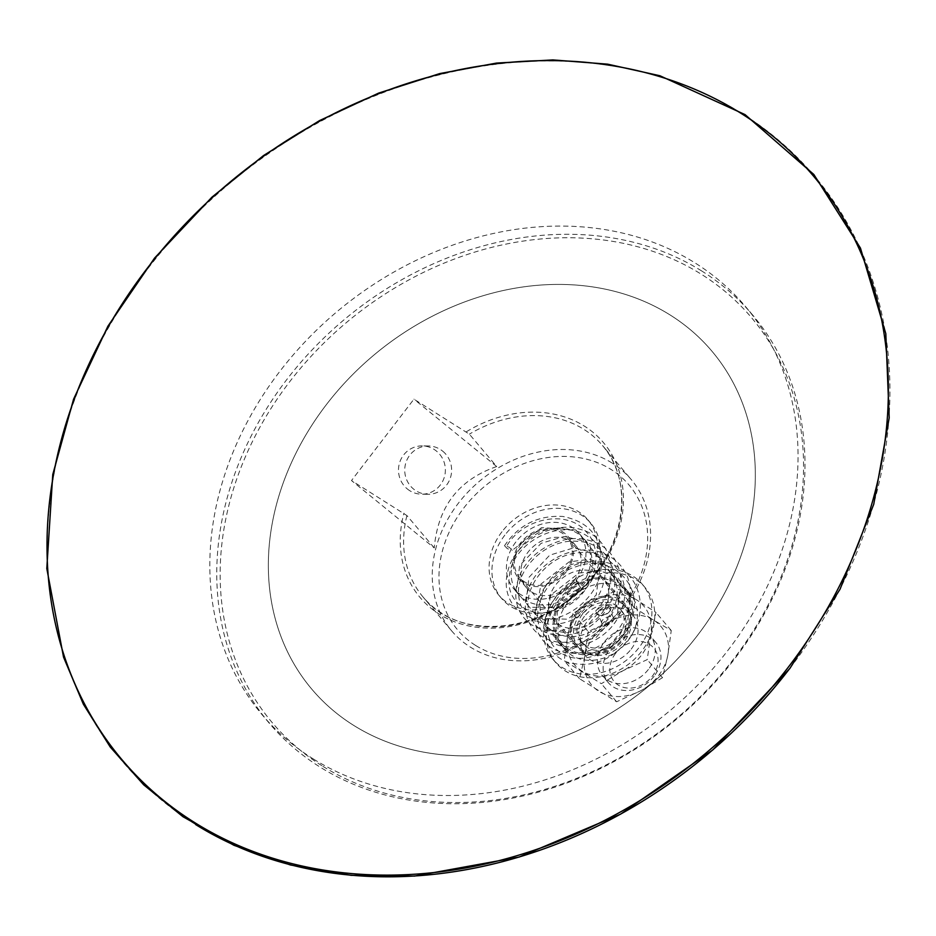 <?xml version="1.0" encoding="UTF-8"?>
<svg xmlns="http://www.w3.org/2000/svg" width="936" height="936" viewBox="0 0 936 936"><rect width="100%" height="100%" fill="white"/><g stroke="black" fill="none" stroke-linecap="round" stroke-linejoin="round"><path stroke-width="0.7" stroke-dasharray="4.68 3.51" d="M609.535 608.529A6.377 3.51 158 0 0 602.117 608.435A6.377 3.51 158 0 0 598.045 613.852A6.377 3.51 158 0 0 598.373 614.39A6.377 3.51 158 0 0 600.385 615.397A6.377 3.51 158 0 0 609.266 611.816A6.377 3.51 158 0 0 609.862 609.079A6.377 3.51 158 0 0 609.535 608.529M610.272 606.938A7.675 4.224 -22 0 1 609.944 610.88A7.675 4.224 -22 0 1 599.251 615.198A7.675 4.224 -22 0 1 599.04 608.178A7.675 4.224 -22 0 1 610.272 606.938M602.105 623.622A6.377 3.51 -22 0 1 601.778 623.083A6.377 3.51 -22 0 1 605.849 617.666A6.377 3.51 -22 0 1 613.267 617.76A6.377 3.51 -22 0 1 613.595 618.31A6.377 3.51 -22 0 1 609.523 623.715A6.377 3.51 -22 0 1 602.105 623.622M588.241 631.531L584.813 656.241L579.478 678.682L616.613 701.766L640.505 690.862L662.489 677.699L667.824 655.258L671.252 630.548L653.644 620.135A45.373 37.276 139.8 0 1 667.824 655.258A45.373 37.276 139.8 0 1 640.505 690.862A45.373 37.276 139.8 0 1 599.005 691.353A45.373 37.276 139.8 0 1 584.813 656.241A45.373 37.276 139.8 0 1 612.132 620.626A45.373 37.276 139.8 0 1 653.644 620.135L634.128 607.464L612.132 620.626L588.241 631.531L572.972 613.454L594.968 600.292L618.86 589.387L636.468 599.8A45.373 37.276 -40.2 0 0 594.968 600.292A45.373 37.276 -40.2 0 0 567.649 635.895A45.373 37.276 -40.2 0 0 581.829 671.018A45.373 37.276 -40.2 0 0 623.329 670.527A45.373 37.276 -40.2 0 0 650.649 634.912A45.373 37.276 -40.2 0 0 636.468 599.8L655.984 612.472L650.649 634.912L647.232 659.623L623.329 670.527L601.345 683.689L564.221 660.605L567.649 635.895L572.972 613.454M634.128 607.464L618.86 589.387M648.367 669.451A31.11 25.553 139.8 0 1 602.55 675.815A31.11 25.553 139.8 0 1 609.839 636.223A31.11 25.553 139.8 0 1 650.099 635.673A31.11 25.553 139.8 0 1 648.367 669.451M631.192 649.116A31.11 25.553 -40.2 0 0 632.923 615.338A31.11 25.553 -40.2 0 0 592.663 615.876A31.11 25.553 -40.2 0 0 585.374 655.481A31.11 25.553 -40.2 0 0 631.192 649.116M662.489 677.699L647.232 659.623M616.613 701.766L601.345 683.689M579.478 678.682L564.221 660.605M671.252 630.548L655.984 612.472M580.425 613.782A31.11 25.553 -40.2 0 0 578.694 647.572A31.11 25.553 -40.2 0 0 624.523 641.207A31.11 25.553 -40.2 0 0 626.242 607.429A31.11 25.553 -40.2 0 0 580.425 613.782M566.292 571.72A32.409 26.617 139.8 0 1 518.556 578.343A32.409 26.617 139.8 0 1 520.357 543.161A32.409 26.617 139.8 0 1 568.082 536.527A32.409 26.617 139.8 0 1 566.292 571.72M573.92 580.765A32.409 26.617 -40.2 0 0 575.722 545.571A32.409 26.617 -40.2 0 0 527.986 552.193A32.409 26.617 -40.2 0 0 526.184 587.387A32.409 26.617 -40.2 0 0 573.92 580.765M520.638 547.63A42.787 35.147 -40.2 0 0 518.263 594.079A42.787 35.147 -40.2 0 0 581.268 585.328A42.787 35.147 -40.2 0 0 583.643 538.879A42.787 35.147 -40.2 0 0 520.638 547.63M515.865 541.979A42.787 35.147 -40.2 0 0 513.49 588.428A42.787 35.147 -40.2 0 0 576.494 579.676A42.787 35.147 -40.2 0 0 578.869 533.227A42.787 35.147 -40.2 0 0 515.865 541.979M504.843 535.123A58.336 47.923 -40.2 0 0 501.602 598.467A58.336 47.923 -40.2 0 0 587.527 586.533A58.336 47.923 -40.2 0 0 590.756 523.189A58.336 47.923 -40.2 0 0 504.843 535.123M501.988 531.73A58.336 47.923 -40.2 0 0 498.748 595.074A58.336 47.923 -40.2 0 0 584.661 583.14A58.336 47.923 -40.2 0 0 587.902 519.808A58.336 47.923 -40.2 0 0 501.988 531.73M475.745 645.524A112.226 92.184 -40.2 0 0 622.85 606.891A112.226 92.184 -40.2 0 0 610.892 469.357A112.226 92.184 -40.2 0 0 463.8 507.991A112.226 92.184 -40.2 0 0 475.745 645.524M654.088 676.237A31.11 25.553 139.8 0 1 608.271 682.601A31.11 25.553 139.8 0 1 610.003 648.812A31.11 25.553 139.8 0 1 655.82 642.459A31.11 25.553 139.8 0 1 654.088 676.237M615.584 653.363A25.927 21.294 -40.2 0 0 629.624 688.124A25.927 21.294 -40.2 0 0 656.662 652.872A25.927 21.294 -40.2 0 0 615.584 653.363M584.462 616.298A25.412 20.873 -40.2 0 0 583.058 643.886A25.412 20.873 -40.2 0 0 620.474 638.691A25.412 20.873 -40.2 0 0 621.89 611.103A25.412 20.873 -40.2 0 0 584.462 616.298M582.555 614.039A25.412 20.873 -40.2 0 0 581.151 641.628A25.412 20.873 -40.2 0 0 618.567 636.433A25.412 20.873 -40.2 0 0 619.983 608.845A25.412 20.873 -40.2 0 0 582.555 614.039M578.518 611.524A31.11 25.553 -40.2 0 0 576.787 645.313A31.11 25.553 -40.2 0 0 622.604 638.949A31.11 25.553 -40.2 0 0 624.335 605.171A31.11 25.553 -40.2 0 0 578.518 611.524M521.27 543.734A31.11 25.553 -40.2 0 0 519.55 577.512A31.11 25.553 -40.2 0 0 565.367 571.147A31.11 25.553 -40.2 0 0 567.099 537.369A31.11 25.553 -40.2 0 0 521.27 543.734M434.269 547.946L406.926 515.56L351.491 480.554L434.269 547.946C437.872 506.797 458.687 479.665 496.712 466.549L469.369 434.164L413.934 399.157L351.491 480.554M354.159 725.681A261.881 215.104 139.8 0 1 311.735 689.095A261.881 215.104 139.8 0 1 373.066 355.785A261.881 215.104 139.8 0 1 711.945 351.211A261.881 215.104 139.8 0 1 675.382 661.214A261.881 215.104 139.8 0 1 354.159 725.681A261.881 215.104 139.8 0 1 311.735 689.083A261.881 215.104 139.8 0 1 373.066 355.774A261.881 215.104 139.8 0 1 711.933 351.199A261.881 215.104 139.8 0 1 675.371 661.202A261.881 215.104 139.8 0 1 354.147 725.669M701.345 270.75A316.333 259.834 139.8 0 1 752.579 314.941A316.333 259.834 139.8 0 1 708.423 689.399A316.333 259.834 139.8 0 1 320.404 767.274A316.333 259.834 139.8 0 1 269.17 723.072A316.333 259.834 139.8 0 1 313.326 348.613A316.333 259.834 139.8 0 1 701.345 270.75M322.92 766.362A313.735 257.704 -40.2 0 0 798.806 516.742A313.735 257.704 -40.2 0 0 413.759 277.313A313.735 257.704 -40.2 0 0 322.92 766.362M313.478 759.049A316.333 259.834 -40.2 0 0 701.485 681.186A316.333 259.834 -40.2 0 0 745.641 306.727A316.333 259.834 -40.2 0 0 694.407 262.536A316.333 259.834 -40.2 0 0 306.388 340.4A316.333 259.834 -40.2 0 0 262.232 714.858A316.333 259.834 -40.2 0 0 313.478 759.049M442.716 451.175A24.149 23.447 -89.2 0 1 450.263 478.214A24.149 23.447 -89.2 0 1 427.834 494.29A24.149 23.447 -89.2 0 1 413.63 489.095A24.149 23.447 -89.2 0 1 406.095 462.056A24.149 23.447 -89.2 0 1 428.512 445.981A24.149 23.447 -89.2 0 1 442.716 451.175M407.382 489.001A24.149 23.447 90.8 0 0 421.586 494.196A24.149 23.447 90.8 0 0 444.015 478.132A24.149 23.447 90.8 0 0 436.469 451.094A24.149 23.447 90.8 0 0 422.276 445.899A24.149 23.447 90.8 0 0 399.847 461.974A24.149 23.447 90.8 0 0 407.382 489.001M496.712 466.549L413.934 399.157M612.109 463.027A117.421 96.443 -40.2 0 0 468.082 491.926A117.421 96.443 -40.2 0 0 451.702 630.923A117.421 96.443 -40.2 0 0 470.714 647.326A117.421 96.443 -40.2 0 0 614.741 618.427A117.421 96.443 -40.2 0 0 631.133 479.431A117.421 96.443 -40.2 0 0 612.109 463.027M578.272 582.964C576.096 579.478 575.535 579.127 576.588 581.923L580.624 587.668L567.356 594.863C567.684 592.055 571.323 588.089 578.272 582.964L580.589 587.796L557.411 611.547L555.457 639.101L567.111 652.135L586.872 655.422L608.669 646.729L627.553 623.458L630.022 595.928L617.772 577.617L599.812 570.668L578.881 573.101L550.777 595.027L544.928 624.803L557.587 640.844L575.815 644.272L596.244 637.322L617.573 613.15L620.182 583.549L607.417 565.73L589.645 559.295L569.17 561.857L541.055 584.005L535.497 613.899L548.402 629.729L566.842 632.923L587.34 625.622L608.189 601.52L610.646 572.259L596.267 553.363L573.932 547.806L549.713 555.165L528.899 577.43L526.079 603.006L538.528 618.251L567.848 619.211L596.162 595.156L601.029 560.699L585.632 541.406L564.209 536.515L541.137 543.313L519.655 565.519L516.45 591.447L529.46 607.207L558.886 607.698L585.702 585.398L592.874 564.946L589.972 545.349L575.804 529.952L541.593 527.6L512.355 550.239L508.985 547.104L504.516 545.723L507.289 548.636L512.355 550.239M504.434 545.805C518.684 524.897 538.118 515.116 562.747 516.461C592.301 522.288 604.913 541.219 600.584 573.265C593.997 603.006 559.658 625.634 533.637 618.357C524.101 615.935 516.789 610.763 511.7 602.854C505.955 593.272 504.726 582.473 508.026 570.469C515.291 541.792 552.532 519.948 580.858 529.554C599.824 533.941 617.444 556.686 609.792 585.842C602.41 615.888 566.912 637.802 541.183 629.121C531.999 626.266 525.084 620.825 520.439 612.799C514.8 602.269 514.262 590.663 518.813 577.98C528.349 549.994 565.847 530.735 592.968 541.71C609.921 546.39 627.635 568.948 618.684 599.356C610.108 628.863 574.727 649.338 549.654 640.072C540.306 636.866 533.45 630.981 529.097 622.428C523.961 611.43 524.043 599.567 529.343 586.837C540.212 559.553 577.43 541.979 603.743 553.492C614.695 558.031 622.522 565.636 627.214 576.33C634 594.688 630.876 612.612 617.818 630.08C600.257 650.064 580.531 657.095 558.652 651.187C549.046 647.724 542.166 641.452 538.013 632.397C533.345 621.223 533.836 609.359 539.487 596.782C551.011 570.094 587.656 553.433 613.501 564.876C623.587 569.088 631.028 575.991 635.825 585.597C642.962 601.778 641.558 618.345 631.613 635.298C613.759 660.055 592.266 668.994 567.134 662.103C557.716 658.371 551.047 651.936 547.162 642.786C540.014 617.795 549.607 596.864 575.933 580.004L576.588 581.923C546.683 596.759 537.627 636.936 559.354 651.631C579.302 668.339 620.322 652.076 630.794 621.399C645.782 586.813 612.472 553.176 576.728 566.502C545.091 575.582 527.307 614.823 544.027 634.585C560.594 659.47 610.892 644.307 621.726 608.809C633.684 578.46 609.266 547.735 577.266 552.954C545.314 555.797 519.574 592.277 530.466 616.134C539.019 641.254 579.442 642.33 600.853 616.625C627.623 588.943 613.981 542.412 577.769 541.406C546.916 537.826 514.344 569.825 518.872 596.641C520.931 624.242 558.184 634.046 583.643 612.577C610.33 592.944 613.185 550.66 587.504 536.258C559.997 517 511.407 543.699 509.348 576.482C504.773 605.253 537.112 623.282 565.426 606.973C594.454 592.804 606.271 550.567 585.129 530.735C565.964 509.067 522.37 518.521 506.727 546.039M647.291 642.751A58.336 47.923 -40.2 0 0 645.138 587.597A58.336 47.923 -40.2 0 0 553.831 607.733A58.336 47.923 -40.2 0 0 555.984 662.875A58.336 47.923 -40.2 0 0 647.291 642.751M626.523 634.959A32.409 26.617 -40.2 0 0 625.33 604.328A32.409 26.617 -40.2 0 0 574.599 615.514A32.409 26.617 -40.2 0 0 575.792 646.144A32.409 26.617 -40.2 0 0 626.523 634.959M604.586 608.973A32.409 26.617 -40.2 0 0 603.381 578.343A32.409 26.617 -40.2 0 0 552.661 589.516A32.409 26.617 -40.2 0 0 553.855 620.158A32.409 26.617 -40.2 0 0 604.586 608.973M611.851 611.699A41.488 34.082 -40.2 0 0 610.319 572.481A41.488 34.082 -40.2 0 0 545.395 586.802A41.488 34.082 -40.2 0 0 546.916 626.008A41.488 34.082 -40.2 0 0 611.851 611.699M559.705 603.743A41.488 34.082 -40.2 0 0 561.226 642.962A41.488 34.082 -40.2 0 0 626.161 628.653A41.488 34.082 -40.2 0 0 624.628 589.434A41.488 34.082 -40.2 0 0 559.705 603.743M627.202 629.039A42.787 35.147 -40.2 0 0 625.622 588.604A42.787 35.147 -40.2 0 0 558.663 603.357A42.787 35.147 -40.2 0 0 560.243 643.792A42.787 35.147 -40.2 0 0 627.202 629.039M563.437 609.008A42.787 35.147 -40.2 0 0 565.016 649.444A42.787 35.147 -40.2 0 0 631.964 634.69A42.787 35.147 -40.2 0 0 630.384 594.243A42.787 35.147 -40.2 0 0 563.437 609.008M644.424 639.358A58.336 47.923 -40.2 0 0 642.272 584.216A58.336 47.923 -40.2 0 0 550.976 604.34A58.336 47.923 -40.2 0 0 553.129 659.482A58.336 47.923 -40.2 0 0 644.424 639.358M406.926 515.56A117.421 96.443 -40.2 0 0 423.072 597.028A117.421 96.443 -40.2 0 0 575.008 594.968A117.421 96.443 -40.2 0 0 602.515 445.536A117.421 96.443 -40.2 0 0 583.491 429.133A117.421 96.443 -40.2 0 0 469.369 434.164M466.374 431.765A120.007 98.572 139.8 0 1 621.34 479.419A120.007 98.572 139.8 0 1 508.295 626.769A120.007 98.572 139.8 0 1 403.931 513.162M789.68 668.573A453.211 372.271 -40.2 0 0 741.441 113.197A453.211 372.271 -40.2 0 0 147.42 269.194A453.211 372.271 -40.2 0 0 195.671 824.569M609.266 611.816L609.944 610.88M600.385 615.397L599.251 615.198M613.595 618.31L609.862 609.079M601.778 623.083L598.045 613.852M632.923 615.338L626.242 607.429M585.374 655.481L578.694 647.572M575.722 545.571L568.082 536.527M526.184 587.387L518.556 578.343M583.643 538.879L578.869 533.227M518.263 594.079L513.49 588.428M590.756 523.189L587.902 519.808M501.602 598.467L498.748 595.074M655.82 642.459L650.099 635.673M608.271 682.601L602.55 675.815M621.89 611.103L619.983 608.845M583.058 643.886L581.151 641.628M624.335 605.171L567.099 537.369M576.787 645.313L519.55 577.512M451.702 630.923L423.072 597.028C456.288 639.452 535.053 635.45 581.724 588.288C625.318 547.794 634.69 481.478 602.515 445.536L631.133 479.431M752.579 314.941L745.641 306.727M269.17 723.072L262.232 714.858M428.512 445.981L422.276 445.899M427.834 494.29L421.586 494.196M625.33 604.328L603.381 578.343M575.792 646.144L553.855 620.158M624.628 589.434L610.319 572.481M561.226 642.962L546.916 626.008M630.384 594.243L625.622 588.604M565.016 649.444L560.243 643.792M645.138 587.597L642.272 584.216M555.984 662.875L553.129 659.482"/><path stroke-width="1.4" d="M195.671 824.569A453.211 372.271 -40.2 0 0 789.68 668.573M195.261 822.955A452.451 371.65 -40.2 0 0 788.287 667.216A452.451 371.65 -40.2 0 0 740.119 112.765A452.451 371.65 -40.2 0 0 147.092 268.503A452.451 371.65 -40.2 0 0 195.261 822.955M789.797 668.561L840.083 589.142L873.733 504.305L889.2 417.854L885.807 333.649L860.453 248.075L813.817 174.459L745.056 114.613L659.903 75.746L607.639 64.163L552.86 59.916L496.536 63.075L439.709 73.593L378.647 93.097L319.504 120.615L263.542 155.551L211.934 197.168L154.557 258.079L107.909 326.196L73.581 399.169L52.767 474.529L46.8 568.526L63.543 657.142L83.386 704.246L110.261 747.057L143.653 784.777L182.976 816.718L233.953 845.302L290.464 864.993L351.14 875.335L414.578 876.084L519.176 857.048L620.626 814.144L712.717 750.005L789.797 668.561"/></g></svg>
